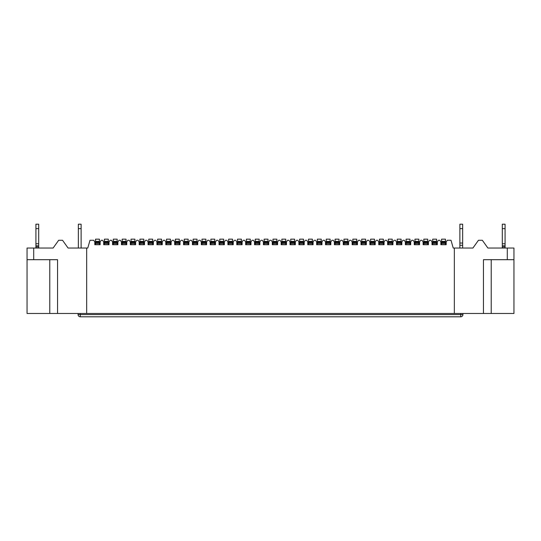 <?xml version="1.0" encoding="UTF-8"?>
<svg xmlns="http://www.w3.org/2000/svg" width="541" height="541" viewBox="0 0 541 541"><rect width="100%" height="100%" fill="white"/><g stroke="black" fill="none" stroke-linecap="round" stroke-linejoin="round"><path stroke-width="0.81" d="M57.549 313.476L454.339 313.476L454.339 248.042L453.23 248.042L451.005 240.278L447.292 240.278L446.183 241.942L446.183 244.715L440.861 244.715L440.861 241.942L439.752 240.278L438.42 240.278L437.311 241.942L437.311 244.715L431.988 244.715L431.988 241.942L430.879 240.278L429.547 240.278L428.438 241.942L428.438 244.715L423.116 244.715L423.116 241.942L422.007 240.278L420.675 240.278L419.566 241.942L419.566 244.715L414.244 244.715L414.244 241.942L413.135 240.278L411.802 240.278L410.693 241.942L410.693 244.715L405.371 244.715L405.371 241.942L404.255 240.278L402.93 240.278L401.821 241.942L401.821 244.715L396.492 244.715L396.492 241.942L395.383 240.278L394.058 240.278L392.949 241.942L392.949 244.715L387.62 244.715L387.62 241.942L386.511 240.278L385.185 240.278L384.076 241.942L384.076 244.715L378.747 244.715L378.747 241.942L377.638 240.278L376.306 240.278L375.197 241.942L375.197 244.715L369.875 244.715L369.875 241.942L368.766 240.278L367.434 240.278L366.325 241.942L366.325 244.715L361.003 244.715L361.003 241.942L359.893 240.278L358.561 240.278L357.452 241.942L357.452 244.715L352.13 244.715L352.13 241.942L351.021 240.278L349.689 240.278L348.58 241.942L348.58 244.715L343.258 244.715L343.258 241.942L342.149 240.278L340.816 240.278L339.707 241.942L339.707 244.715L334.385 244.715L334.385 241.942L333.276 240.278L331.944 240.278L330.835 241.942L330.835 244.715L325.513 244.715L325.513 241.942L324.404 240.278L323.072 240.278L321.963 241.942L321.963 244.715L316.641 244.715L316.641 241.942L315.531 240.278L314.199 240.278L313.09 241.942L313.09 244.715L307.768 244.715L307.768 241.942L306.659 240.278L305.327 240.278L304.218 241.942L304.218 244.715L298.896 244.715L298.896 241.942L297.787 240.278L296.454 240.278L295.345 241.942L295.345 244.715L290.023 244.715L290.023 241.942L288.914 240.278L287.582 240.278L286.473 241.942L286.473 244.715L281.144 244.715L281.144 241.942L280.035 240.278L278.71 240.278L277.601 241.942L277.601 244.715L272.272 244.715L272.272 241.942L271.163 240.278L269.837 240.278L268.728 241.942L268.728 244.715L263.399 244.715L263.399 241.942L262.29 240.278L260.965 240.278L259.856 241.942L259.856 244.715L254.527 244.715L254.527 241.942L253.418 240.278L252.086 240.278L250.977 241.942L250.977 244.715L245.655 244.715L245.655 241.942L244.546 240.278L243.213 240.278L242.104 241.942L242.104 244.715L236.782 244.715L236.782 241.942L235.673 240.278L234.341 240.278L233.232 241.942L233.232 244.715L227.91 244.715L227.91 241.942L226.801 240.278L225.469 240.278L224.359 241.942L224.359 244.715L219.037 244.715L219.037 241.942L217.928 240.278L216.596 240.278L215.487 241.942L215.487 244.715L210.165 244.715L210.165 241.942L209.056 240.278L207.724 240.278L206.615 241.942L206.615 244.715L201.293 244.715L201.293 241.942L200.184 240.278L198.851 240.278L197.742 241.942L197.742 244.715L192.42 244.715L192.42 241.942L191.311 240.278L189.979 240.278L188.87 241.942L188.87 244.715L183.548 244.715L183.548 241.942L182.439 240.278L181.107 240.278L179.997 241.942L179.997 244.715L174.675 244.715L174.675 241.942L173.566 240.278L172.234 240.278L171.125 241.942L171.125 244.715L165.803 244.715L165.803 241.942L164.694 240.278L163.362 240.278L162.253 241.942L162.253 244.715L156.924 244.715L156.924 241.942L155.815 240.278L154.489 240.278L153.38 241.942L153.38 244.715L148.051 244.715L148.051 241.942L146.942 240.278L145.617 240.278L144.508 241.942L144.508 244.715L139.179 244.715L139.179 241.942L138.07 240.278L136.745 240.278L135.629 241.942L135.629 244.715L130.307 244.715L130.307 241.942L129.198 240.278L127.865 240.278L126.756 241.942L126.756 244.715L121.434 244.715L121.434 241.942L120.325 240.278L118.993 240.278L117.884 241.942L117.884 244.715L112.562 244.715L112.562 241.942L111.453 240.278L110.121 240.278L109.011 241.942L109.011 244.715L103.689 244.715L103.689 241.942L102.58 240.278L101.248 240.278L100.139 241.942L100.139 244.715L94.817 244.715L94.817 241.942L93.708 240.278L89.995 240.278L87.77 248.042L68.085 248.042L62.54 240.278L58.658 240.278L53.113 248.042L27.05 248.042L27.05 313.476L57.549 313.476L57.549 259.687L27.05 259.687M78.066 313.476L78.066 314.585A2.218 2.218 0 0 0 80.284 316.803L460.716 316.803A2.218 2.218 0 0 0 462.934 314.585L462.934 313.476M454.339 248.042L472.915 248.042L478.46 240.278L482.342 240.278L487.887 248.042L507.296 248.042L507.296 259.687L513.95 259.687L513.95 248.042L507.296 248.042M513.95 259.687L513.95 313.476L483.451 313.476L483.451 259.687L507.296 259.687M491.214 313.476L491.214 259.687M454.339 313.476L483.451 313.476M505.078 248.042L505.078 228.633L502.305 228.633L502.305 248.042M505.078 228.633L505.078 224.197L502.305 224.197L502.305 228.633M462.656 228.633L459.884 228.633L459.884 224.197L462.656 224.197L462.656 248.042M459.884 248.042L459.884 228.633M459.884 245.269L462.656 245.269M445.459 241.874L441.578 241.874L441.578 239.169L445.459 239.169L445.459 244.715M441.578 241.874L441.578 244.715M445.459 243.606L441.578 243.606M445.459 241.387L441.578 241.387M436.587 244.715L436.587 241.874L432.705 241.874L432.705 244.715M432.705 241.874L432.705 239.169L436.587 239.169L436.587 241.387L432.705 241.387M436.587 241.874L436.587 241.387M436.587 243.606L432.705 243.606M427.715 244.715L427.715 241.874L423.833 241.874L423.833 244.715M423.833 241.874L423.833 239.169L427.715 239.169L427.715 241.387L423.833 241.387M427.715 241.874L427.715 241.387M427.715 243.606L423.833 243.606M418.842 244.715L418.842 241.874L414.961 241.874L414.961 244.715M414.961 241.874L414.961 239.169L418.842 239.169L418.842 241.387L414.961 241.387M418.842 241.874L418.842 241.387M418.842 243.606L414.961 243.606M409.97 244.715L409.97 241.874L406.088 241.874L406.088 244.715M406.088 241.874L406.088 239.169L409.97 239.169L409.97 241.387L406.088 241.387M409.97 241.874L409.97 241.387M409.97 243.606L406.088 243.606M401.097 244.715L401.097 241.874L397.216 241.874L397.216 244.715M397.216 241.874L397.216 239.169L401.097 239.169L401.097 241.387L397.216 241.387M401.097 241.874L401.097 241.387M401.097 243.606L397.216 243.606M392.225 244.715L392.225 241.874L388.343 241.874L388.343 244.715M388.343 241.874L388.343 239.169L392.225 239.169L392.225 241.387L388.343 241.387M392.225 241.874L392.225 241.387M392.225 243.606L388.343 243.606M383.353 241.874L379.471 241.874L379.471 239.169L383.353 239.169L383.353 244.715M379.471 241.874L379.471 244.715M383.353 243.606L379.471 243.606M383.353 241.387L379.471 241.387M374.48 241.874L370.599 241.874L370.599 239.169L374.48 239.169L374.48 244.715M370.599 241.874L370.599 244.715M374.48 243.606L370.599 243.606M374.48 241.387L370.599 241.387M365.608 241.874L361.726 241.874L361.726 239.169L365.608 239.169L365.608 244.715M361.726 241.874L361.726 244.715M365.608 243.606L361.726 243.606M365.608 241.387L361.726 241.387M356.735 244.715L356.735 241.874L352.854 241.874L352.854 244.715M352.854 241.874L352.854 239.169L356.735 239.169L356.735 241.387L352.854 241.387M356.735 241.874L356.735 241.387M356.735 243.606L352.854 243.606M347.863 244.715L347.863 241.874L343.981 241.874L343.981 244.715M343.981 241.874L343.981 239.169L347.863 239.169L347.863 241.387L343.981 241.387M347.863 241.874L347.863 241.387M347.863 243.606L343.981 243.606M338.991 241.874L335.109 241.874L335.109 239.169L338.991 239.169L338.991 244.715M335.109 241.874L335.109 244.715M338.991 243.606L335.109 243.606M338.991 241.387L335.109 241.387M330.111 241.874L326.23 241.874L326.23 239.169L330.111 239.169L330.111 244.715M326.23 241.874L326.23 244.715M330.111 243.606L326.23 243.606M330.111 241.387L326.23 241.387M321.239 241.874L317.357 241.874L317.357 239.169L321.239 239.169L321.239 244.715M317.357 241.874L317.357 244.715M321.239 243.606L317.357 243.606M321.239 241.387L317.357 241.387M312.367 244.715L312.367 241.874L308.485 241.874L308.485 244.715M308.485 241.874L308.485 239.169L312.367 239.169L312.367 241.387L308.485 241.387M312.367 241.874L312.367 241.387M312.367 243.606L308.485 243.606M303.494 244.715L303.494 241.874L299.613 241.874L299.613 244.715M299.613 241.874L299.613 239.169L303.494 239.169L303.494 241.387L299.613 241.387M303.494 241.874L303.494 241.387M303.494 243.606L299.613 243.606M294.622 241.874L290.74 241.874L290.74 239.169L294.622 239.169L294.622 244.715M290.74 241.874L290.74 244.715M294.622 243.606L290.74 243.606M294.622 241.387L290.74 241.387M285.749 241.874L281.868 241.874L281.868 239.169L285.749 239.169L285.749 244.715M281.868 241.874L281.868 244.715M285.749 243.606L281.868 243.606M285.749 241.387L281.868 241.387M276.877 244.715L276.877 241.874L272.995 241.874L272.995 244.715M272.995 241.874L272.995 239.169L276.877 239.169L276.877 241.387L272.995 241.387M276.877 241.874L276.877 241.387M276.877 243.606L272.995 243.606M49.786 313.476L49.786 259.687M33.704 248.042L33.704 259.687M268.005 244.715L268.005 241.874L264.123 241.874L264.123 244.715M264.123 241.874L264.123 239.169L268.005 239.169L268.005 241.387L264.123 241.387M268.005 241.874L268.005 241.387M268.005 243.606L264.123 243.606M259.132 241.874L255.251 241.874L255.251 239.169L259.132 239.169L259.132 244.715M255.251 241.874L255.251 244.715M259.132 243.606L255.251 243.606M259.132 241.387L255.251 241.387M250.26 241.874L246.378 241.874L246.378 239.169L250.26 239.169L250.26 244.715M246.378 241.874L246.378 244.715M250.26 243.606L246.378 243.606M250.26 241.387L246.378 241.387M241.387 244.715L241.387 241.874L237.506 241.874L237.506 244.715M237.506 241.874L237.506 239.169L241.387 239.169L241.387 241.387L237.506 241.387M241.387 241.874L241.387 241.387M241.387 243.606L237.506 243.606M232.515 244.715L232.515 241.874L228.633 241.874L228.633 244.715M228.633 241.874L228.633 239.169L232.515 239.169L232.515 241.387L228.633 241.387M232.515 241.874L232.515 241.387M232.515 243.606L228.633 243.606M223.643 241.874L219.761 241.874L219.761 239.169L223.643 239.169L223.643 244.715M219.761 241.874L219.761 244.715M223.643 243.606L219.761 243.606M223.643 241.387L219.761 241.387M214.77 241.874L210.889 241.874L210.889 239.169L214.77 239.169L214.77 244.715M210.889 241.874L210.889 244.715M214.77 243.606L210.889 243.606M214.77 241.387L210.889 241.387M205.891 241.874L202.009 241.874L202.009 239.169L205.891 239.169L205.891 244.715M202.009 241.874L202.009 244.715M205.891 243.606L202.009 243.606M205.891 241.387L202.009 241.387M197.019 241.874L193.137 241.874L193.137 239.169L197.019 239.169L197.019 244.715M193.137 241.874L193.137 244.715M197.019 243.606L193.137 243.606M197.019 241.387L193.137 241.387M188.146 241.874L184.265 241.874L184.265 239.169L188.146 239.169L188.146 244.715M184.265 241.874L184.265 244.715M188.146 243.606L184.265 243.606M188.146 241.387L184.265 241.387M179.274 244.715L179.274 241.874L175.392 241.874L175.392 244.715M175.392 241.874L175.392 239.169L179.274 239.169L179.274 241.387L175.392 241.387M179.274 241.874L179.274 241.387M179.274 243.606L175.392 243.606M170.401 241.874L166.52 241.874L166.52 239.169L170.401 239.169L170.401 244.715M166.52 241.874L166.52 244.715M170.401 243.606L166.52 243.606M170.401 241.387L166.52 241.387M161.529 244.715L161.529 241.874L157.647 241.874L157.647 244.715M157.647 241.874L157.647 239.169L161.529 239.169L161.529 241.387L157.647 241.387M161.529 241.874L161.529 241.387M161.529 243.606L157.647 243.606M152.657 241.874L148.775 241.874L148.775 239.169L152.657 239.169L152.657 244.715M148.775 241.874L148.775 244.715M152.657 243.606L148.775 243.606M152.657 241.387L148.775 241.387M143.784 241.874L139.903 241.874L139.903 239.169L143.784 239.169L143.784 244.715M139.903 241.874L139.903 244.715M143.784 243.606L139.903 243.606M143.784 241.387L139.903 241.387M134.912 244.715L134.912 241.874L131.03 241.874L131.03 244.715M131.03 241.874L131.03 239.169L134.912 239.169L134.912 241.387L131.03 241.387M134.912 241.874L134.912 241.387M134.912 243.606L131.03 243.606M126.039 241.874L122.158 241.874L122.158 239.169L126.039 239.169L126.039 244.715M122.158 241.874L122.158 244.715M126.039 243.606L122.158 243.606M126.039 241.387L122.158 241.387M117.167 244.715L117.167 241.874L113.285 241.874L113.285 244.715M113.285 241.874L113.285 239.169L117.167 239.169L117.167 241.387L113.285 241.387M117.167 241.874L117.167 241.387M117.167 243.606L113.285 243.606M108.295 244.715L108.295 241.874L104.413 241.874L104.413 244.715M104.413 241.874L104.413 239.169L108.295 239.169L108.295 241.387L104.413 241.387M108.295 241.874L108.295 241.387M108.295 243.606L104.413 243.606M99.422 244.715L99.422 241.874L95.541 241.874L95.541 244.715M95.541 241.874L95.541 239.169L99.422 239.169L99.422 241.387L95.541 241.387M99.422 241.874L99.422 241.387M99.422 243.606L95.541 243.606M86.661 313.476L86.661 248.042M78.344 248.042L78.344 224.197L81.116 224.197L81.116 248.042M78.344 228.633L81.116 228.633M38.695 248.042L38.695 245.824L35.922 245.824L35.922 248.042M35.922 245.824L35.922 224.197L38.695 224.197L38.695 228.633L35.922 228.633M38.695 245.824L38.695 228.633M80.284 313.476L80.284 314.585L462.934 314.585A2.218 2.218 0 0 1 460.716 316.803L460.716 313.476M80.284 314.585L80.284 316.803A2.218 2.218 0 0 1 78.066 314.585L80.284 314.585M505.078 245.824L502.305 245.824M505.078 246.926L502.305 246.926M505.078 243.768L502.305 243.768M459.884 243.051L462.656 243.051M445.459 242.632L441.578 242.632M436.587 242.632L432.705 242.632M427.715 242.632L423.833 242.632M418.842 242.632L414.961 242.632M409.97 242.632L406.088 242.632M401.097 242.632L397.216 242.632M392.225 242.632L388.343 242.632M383.353 242.632L379.471 242.632M374.48 242.632L370.599 242.632M365.608 242.632L361.726 242.632M356.735 242.632L352.854 242.632M347.863 242.632L343.981 242.632M338.991 242.632L335.109 242.632M330.111 242.632L326.23 242.632M321.239 242.632L317.357 242.632M312.367 242.632L308.485 242.632M303.494 242.632L299.613 242.632M294.622 242.632L290.74 242.632M285.749 242.632L281.868 242.632M276.877 242.632L272.995 242.632M268.005 242.632L264.123 242.632M259.132 242.632L255.251 242.632M250.26 242.632L246.378 242.632M241.387 242.632L237.506 242.632M232.515 242.632L228.633 242.632M223.643 242.632L219.761 242.632M214.77 242.632L210.889 242.632M205.891 242.632L202.009 242.632M197.019 242.632L193.137 242.632M188.146 242.632L184.265 242.632M179.274 242.632L175.392 242.632M170.401 242.632L166.52 242.632M161.529 242.632L157.647 242.632M152.657 242.632L148.775 242.632M143.784 242.632L139.903 242.632M134.912 242.632L131.03 242.632M126.039 242.632L122.158 242.632M117.167 242.632L113.285 242.632M108.295 242.632L104.413 242.632M99.422 242.632L95.541 242.632M38.695 246.926L35.922 246.926M38.695 243.768L35.922 243.768"/></g></svg>
